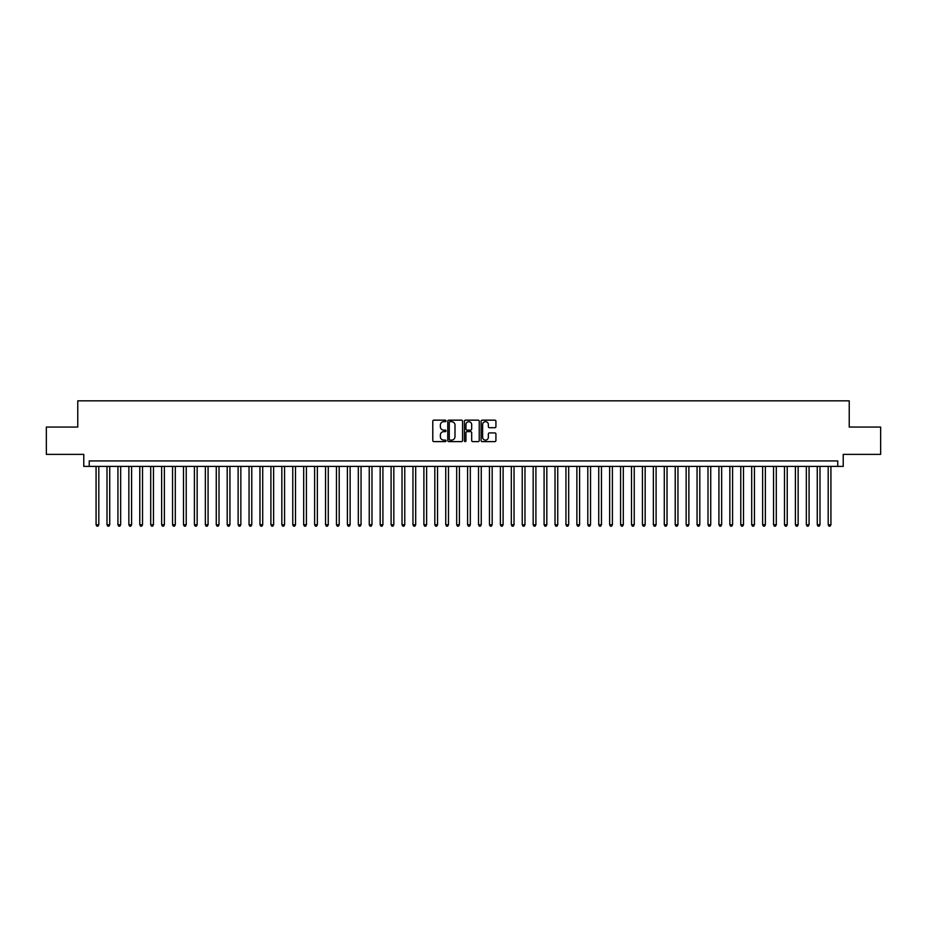 <?xml version="1.0" encoding="UTF-8"?>
<svg xmlns="http://www.w3.org/2000/svg" width="927" height="927" viewBox="0 0 927 927"><rect width="100%" height="100%" fill="white"/><g stroke="black" fill="none" stroke-linecap="round" stroke-linejoin="round"><path stroke-width="1.39" d="M446.014 420.904A0.753 0.753 0 0 0 445.261 420.151L433.871 420.151A1.078 1.078 0 0 0 432.793 421.229L432.793 440.534A1.078 1.078 0 0 0 433.871 441.611L445.261 441.611A0.753 0.753 0 0 0 446.014 440.858A0.753 0.753 0 0 0 445.261 440.105L443.79 440.105A3.43 3.43 0 0 1 440.36 436.675L440.36 435.064A3.43 3.43 0 0 1 443.79 431.634L445.261 431.634A0.753 0.753 0 0 0 446.014 430.881A0.753 0.753 0 0 0 445.261 430.128L443.79 430.128A3.43 3.43 0 0 1 440.36 426.698L440.36 425.087A3.43 3.43 0 0 1 443.79 421.658L445.261 421.658A0.753 0.753 0 0 0 446.014 420.904M494.844 427.718A1.078 1.078 0 0 0 495.922 426.64L495.922 421.229A1.078 1.078 0 0 0 494.844 420.151L482.191 420.151A1.078 1.078 0 0 0 481.113 421.229L481.113 440.534A1.078 1.078 0 0 0 482.191 441.611L494.844 441.611A1.078 1.078 0 0 0 495.922 440.534L495.922 433.998A1.078 1.078 0 0 0 494.844 432.921L489.433 432.921A1.078 1.078 0 0 0 488.355 433.998L488.355 437.243A2.874 2.874 0 0 1 485.493 440.105A2.874 2.874 0 0 1 482.619 437.243L482.619 424.531A2.874 2.874 0 0 1 485.493 421.658A2.874 2.874 0 0 1 488.355 424.531L488.355 426.64A1.078 1.078 0 0 0 489.433 427.718L494.844 427.718M837.765 466.397L843.222 466.397L843.222 454.381L880.65 454.381L880.65 427.057L849.236 427.057L849.236 400.835L77.764 400.835L77.764 427.057L46.35 427.057L46.35 454.381L83.778 454.381L83.778 466.397L837.765 466.397L837.765 460.928L89.235 460.928L89.235 466.397M462.561 421.229A1.078 1.078 0 0 0 461.484 420.151L448.83 420.151A1.078 1.078 0 0 0 447.764 421.229L447.764 440.534A1.078 1.078 0 0 0 448.83 441.611L461.484 441.611A1.078 1.078 0 0 0 462.561 440.534L462.561 421.229M465.516 420.151L478.17 420.151A1.078 1.078 0 0 1 479.236 421.229L479.236 440.534A1.078 1.078 0 0 1 478.17 441.611L472.747 441.611A1.078 1.078 0 0 1 471.681 440.534L471.681 432.7A1.078 1.078 0 0 0 470.603 431.634L467.011 431.634A1.078 1.078 0 0 0 465.945 432.7L465.945 440.858A0.753 0.753 0 0 1 465.192 441.611A0.753 0.753 0 0 1 464.439 440.858L464.439 421.229A1.078 1.078 0 0 1 465.516 420.151M450.012 421.658A0.753 0.753 0 0 0 449.259 422.411L449.259 439.352A0.753 0.753 0 0 0 450.012 440.105L451.565 440.105A3.43 3.43 0 0 0 454.995 436.675L454.995 425.087A3.43 3.43 0 0 0 451.565 421.658L450.012 421.658M471.681 424.578A2.874 2.874 0 0 0 468.807 421.715A2.874 2.874 0 0 0 465.945 424.578L465.945 429.062A1.078 1.078 0 0 0 467.011 430.128L470.603 430.128A1.078 1.078 0 0 0 471.681 429.062L471.681 424.578M96.072 466.397L96.072 524.752L98.807 524.752L98.807 466.397M98.807 524.752L97.984 526.165L96.883 526.165L96.072 524.752M106.999 466.397L106.999 524.752L109.734 524.752L109.734 466.397M109.734 524.752L108.911 526.165L107.822 526.165L106.999 524.752M117.926 466.397L117.926 524.752L120.661 524.752L120.661 466.397M120.661 524.752L119.838 526.165L118.749 526.165L117.926 524.752M128.853 466.397L128.853 524.752L131.588 524.752L131.588 466.397M131.588 524.752L130.765 526.165L129.676 526.165L128.853 524.752M139.78 466.397L139.78 524.752L142.515 524.752L142.515 466.397M142.515 524.752L141.692 526.165L140.603 526.165L139.78 524.752M150.707 466.397L150.707 524.752L153.442 524.752L153.442 466.397M153.442 524.752L152.619 526.165L151.53 526.165L150.707 524.752M161.634 466.397L161.634 524.752L164.369 524.752L164.369 466.397M164.369 524.752L163.546 526.165L162.457 526.165L161.634 524.752M172.561 466.397L172.561 524.752L175.296 524.752L175.296 466.397M175.296 524.752L174.473 526.165L173.384 526.165L172.561 524.752M183.488 466.397L183.488 524.752L186.223 524.752L186.223 466.397M186.223 524.752L185.4 526.165L184.311 526.165L183.488 524.752M194.415 466.397L194.415 524.752L197.15 524.752L197.15 466.397M197.15 524.752L196.327 526.165L195.238 526.165L194.415 524.752M205.342 466.397L205.342 524.752L208.077 524.752L208.077 466.397M208.077 524.752L207.254 526.165L206.165 526.165L205.342 524.752M216.269 466.397L216.269 524.752L219.004 524.752L219.004 466.397M219.004 524.752L218.181 526.165L217.092 526.165L216.269 524.752M227.196 466.397L227.196 524.752L229.931 524.752L229.931 466.397M229.931 524.752L229.108 526.165L228.019 526.165L227.196 524.752M238.123 466.397L238.123 524.752L240.858 524.752L240.858 466.397M240.858 524.752L240.035 526.165L238.946 526.165L238.123 524.752M249.05 466.397L249.05 524.752L251.785 524.752L251.785 466.397M251.785 524.752L250.962 526.165L249.873 526.165L249.05 524.752M259.977 466.397L259.977 524.752L262.712 524.752L262.712 466.397M262.712 524.752L261.889 526.165L260.8 526.165L259.977 524.752M270.904 466.397L270.904 524.752L273.639 524.752L273.639 466.397M273.639 524.752L272.816 526.165L271.727 526.165L270.904 524.752M281.831 466.397L281.831 524.752L284.566 524.752L284.566 466.397M284.566 524.752L283.743 526.165L282.654 526.165L281.831 524.752M292.758 466.397L292.758 524.752L295.493 524.752L295.493 466.397M295.493 524.752L294.67 526.165L293.581 526.165L292.758 524.752M303.685 466.397L303.685 524.752L306.42 524.752L306.42 466.397M306.42 524.752L305.597 526.165L304.508 526.165L303.685 524.752M314.612 466.397L314.612 524.752L317.347 524.752L317.347 466.397M317.347 524.752L316.524 526.165L315.435 526.165L314.612 524.752M325.539 466.397L325.539 524.752L328.274 524.752L328.274 466.397M328.274 524.752L327.451 526.165L326.362 526.165L325.539 524.752M336.466 466.397L336.466 524.752L339.201 524.752L339.201 466.397M339.201 524.752L338.378 526.165L337.289 526.165L336.466 524.752M347.393 466.397L347.393 524.752L350.128 524.752L350.128 466.397M350.128 524.752L349.305 526.165L348.216 526.165L347.393 524.752M358.32 466.397L358.32 524.752L361.055 524.752L361.055 466.397M361.055 524.752L360.232 526.165L359.143 526.165L358.32 524.752M369.247 466.397L369.247 524.752L371.982 524.752L371.982 466.397M371.982 524.752L371.159 526.165L370.07 526.165L369.247 524.752M380.174 466.397L380.174 524.752L382.909 524.752L382.909 466.397M382.909 524.752L382.086 526.165L380.997 526.165L380.174 524.752M391.101 466.397L391.101 524.752L393.836 524.752L393.836 466.397M393.836 524.752L393.013 526.165L391.924 526.165L391.101 524.752M402.028 466.397L402.028 524.752L404.763 524.752L404.763 466.397M404.763 524.752L403.952 526.165L402.851 526.165L402.028 524.752M412.967 466.397L412.967 524.752L415.69 524.752L415.69 466.397M415.69 524.752L414.879 526.165L413.778 526.165L412.967 524.752M423.894 466.397L423.894 524.752L426.617 524.752L426.617 466.397M426.617 524.752L425.806 526.165L424.705 526.165L423.894 524.752M434.821 466.397L434.821 524.752L437.544 524.752L437.544 466.397M437.544 524.752L436.733 526.165L435.632 526.165L434.821 524.752M445.748 466.397L445.748 524.752L448.471 524.752L448.471 466.397M448.471 524.752L447.66 526.165L446.559 526.165L445.748 524.752M456.675 466.397L456.675 524.752L459.398 524.752L459.398 466.397M459.398 524.752L458.587 526.165L457.486 526.165L456.675 524.752M467.602 466.397L467.602 524.752L470.325 524.752L470.325 466.397M470.325 524.752L469.514 526.165L468.413 526.165L467.602 524.752M478.529 466.397L478.529 524.752L481.252 524.752L481.252 466.397M481.252 524.752L480.441 526.165L479.34 526.165L478.529 524.752M489.456 466.397L489.456 524.752L492.179 524.752L492.179 466.397M492.179 524.752L491.368 526.165L490.267 526.165L489.456 524.752M500.383 466.397L500.383 524.752L503.106 524.752L503.106 466.397M503.106 524.752L502.295 526.165L501.194 526.165L500.383 524.752M511.31 466.397L511.31 524.752L514.033 524.752L514.033 466.397M514.033 524.752L513.222 526.165L512.121 526.165L511.31 524.752M522.237 466.397L522.237 524.752L524.972 524.752L524.972 466.397M524.972 524.752L524.149 526.165L523.048 526.165L522.237 524.752M533.164 466.397L533.164 524.752L535.899 524.752L535.899 466.397M535.899 524.752L535.076 526.165L533.987 526.165L533.164 524.752M544.091 466.397L544.091 524.752L546.826 524.752L546.826 466.397M546.826 524.752L546.003 526.165L544.914 526.165L544.091 524.752M555.018 466.397L555.018 524.752L557.753 524.752L557.753 466.397M557.753 524.752L556.93 526.165L555.841 526.165L555.018 524.752M565.945 466.397L565.945 524.752L568.68 524.752L568.68 466.397M568.68 524.752L567.857 526.165L566.768 526.165L565.945 524.752M576.872 466.397L576.872 524.752L579.607 524.752L579.607 466.397M579.607 524.752L578.784 526.165L577.695 526.165L576.872 524.752M587.799 466.397L587.799 524.752L590.534 524.752L590.534 466.397M590.534 524.752L589.711 526.165L588.622 526.165L587.799 524.752M598.726 466.397L598.726 524.752L601.461 524.752L601.461 466.397M601.461 524.752L600.638 526.165L599.549 526.165L598.726 524.752M609.653 466.397L609.653 524.752L612.388 524.752L612.388 466.397M612.388 524.752L611.565 526.165L610.476 526.165L609.653 524.752M620.58 466.397L620.58 524.752L623.315 524.752L623.315 466.397M623.315 524.752L622.492 526.165L621.403 526.165L620.58 524.752M631.507 466.397L631.507 524.752L634.242 524.752L634.242 466.397M634.242 524.752L633.419 526.165L632.33 526.165L631.507 524.752M642.434 466.397L642.434 524.752L645.169 524.752L645.169 466.397M645.169 524.752L644.346 526.165L643.257 526.165L642.434 524.752M653.361 466.397L653.361 524.752L656.096 524.752L656.096 466.397M656.096 524.752L655.273 526.165L654.184 526.165L653.361 524.752M664.288 466.397L664.288 524.752L667.023 524.752L667.023 466.397M667.023 524.752L666.2 526.165L665.111 526.165L664.288 524.752M675.215 466.397L675.215 524.752L677.95 524.752L677.95 466.397M677.95 524.752L677.127 526.165L676.038 526.165L675.215 524.752M686.142 466.397L686.142 524.752L688.877 524.752L688.877 466.397M688.877 524.752L688.054 526.165L686.965 526.165L686.142 524.752M697.069 466.397L697.069 524.752L699.804 524.752L699.804 466.397M699.804 524.752L698.981 526.165L697.892 526.165L697.069 524.752M707.996 466.397L707.996 524.752L710.731 524.752L710.731 466.397M710.731 524.752L709.908 526.165L708.819 526.165L707.996 524.752M718.923 466.397L718.923 524.752L721.658 524.752L721.658 466.397M721.658 524.752L720.835 526.165L719.746 526.165L718.923 524.752M729.85 466.397L729.85 524.752L732.585 524.752L732.585 466.397M732.585 524.752L731.762 526.165L730.673 526.165L729.85 524.752M740.777 466.397L740.777 524.752L743.512 524.752L743.512 466.397M743.512 524.752L742.689 526.165L741.6 526.165L740.777 524.752M751.704 466.397L751.704 524.752L754.439 524.752L754.439 466.397M754.439 524.752L753.616 526.165L752.527 526.165L751.704 524.752M762.631 466.397L762.631 524.752L765.366 524.752L765.366 466.397M765.366 524.752L764.543 526.165L763.454 526.165L762.631 524.752M773.558 466.397L773.558 524.752L776.293 524.752L776.293 466.397M776.293 524.752L775.47 526.165L774.381 526.165L773.558 524.752M784.485 466.397L784.485 524.752L787.22 524.752L787.22 466.397M787.22 524.752L786.397 526.165L785.308 526.165L784.485 524.752M795.412 466.397L795.412 524.752L798.147 524.752L798.147 466.397M798.147 524.752L797.324 526.165L796.235 526.165L795.412 524.752M806.339 466.397L806.339 524.752L809.074 524.752L809.074 466.397M809.074 524.752L808.251 526.165L807.162 526.165L806.339 524.752M817.266 466.397L817.266 524.752L820.001 524.752L820.001 466.397M820.001 524.752L819.178 526.165L818.089 526.165L817.266 524.752M828.193 466.397L828.193 524.752L830.928 524.752L830.928 466.397M830.928 524.752L830.117 526.165L829.016 526.165L828.193 524.752"/></g></svg>
